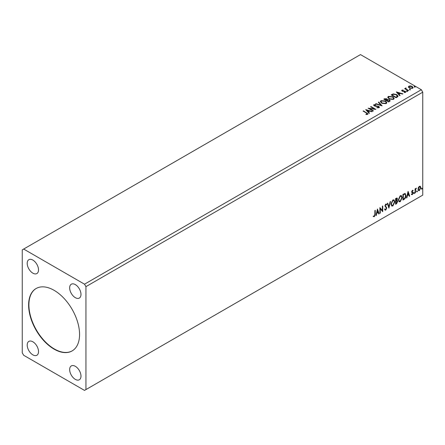 <?xml version="1.0" encoding="UTF-8"?>
<svg xmlns="http://www.w3.org/2000/svg" width="445" height="445" viewBox="0 0 445 445"><rect width="100%" height="100%" fill="white"/><g stroke="black" fill="none" stroke-linecap="round" stroke-linejoin="round"><path stroke-width="0.67" d="M54.09 290.312A36.023 20.798 -120 0 0 36.078 288.532A36.023 20.798 -120 0 0 30.555 317.396A36.023 20.798 -120 0 0 54.09 349.141A36.023 20.798 -120 0 0 72.107 350.927A36.023 20.798 -120 0 0 77.625 322.063A36.023 20.798 -120 0 0 54.09 290.312M36.223 288.449A36.023 20.798 -120 0 0 30.877 317.363A36.023 20.798 -120 0 0 54.373 348.98A36.023 20.798 -120 0 0 72.246 350.844M75.322 284.594A8.004 4.622 -120 0 0 71.317 284.199A8.004 4.622 -120 0 0 70.088 290.613A8.004 4.622 -120 0 0 75.322 297.666A8.004 4.622 -120 0 0 79.321 298.067A8.004 4.622 -120 0 0 80.551 291.647A8.004 4.622 -120 0 0 75.322 284.594M32.863 341.788A8.004 4.622 -120 0 0 28.864 341.393A8.004 4.622 -120 0 0 27.634 347.806A8.004 4.622 -120 0 0 32.863 354.865A8.004 4.622 -120 0 0 36.868 355.26A8.004 4.622 -120 0 0 38.092 348.847A8.004 4.622 -120 0 0 32.863 341.788M75.322 366.302A8.004 4.622 -120 0 0 71.317 365.907A8.004 4.622 -120 0 0 70.088 372.32A8.004 4.622 -120 0 0 75.322 379.374A8.004 4.622 -120 0 0 79.321 379.774A8.004 4.622 -120 0 0 80.551 373.355A8.004 4.622 -120 0 0 75.322 366.302M32.863 260.086A8.004 4.622 -120 0 0 28.864 259.685A8.004 4.622 -120 0 0 27.634 266.104A8.004 4.622 -120 0 0 32.863 273.158A8.004 4.622 -120 0 0 36.868 273.553A8.004 4.622 -120 0 0 38.092 267.139A8.004 4.622 -120 0 0 32.863 260.086M22.25 249.873L22.25 352.818L23.663 355.271L84.517 390.404L85.935 389.586L85.935 286.636L422.75 92.182L421.337 89.729L360.483 54.596L22.25 249.873M377.471 209.017L379.123 213.778L378.712 214.017L378.2 212.482L376.809 213.283L376.298 215.408L375.886 215.653L377.471 209.017M385.759 210.096L385.12 210.14L384.647 209.489L384.958 209.017L385.732 209.523L386.427 208.154L384.903 205.913L385.787 204.066L386.349 204.033L386.744 204.483L386.449 205.006L385.782 204.656L385.281 205.668L386.805 207.943L385.759 210.096L384.986 210.034M385.203 209.423L385.732 209.523M386.449 205.006L385.498 204.494L385.003 205.507L385.281 205.668M390.999 204.088L392.879 199.972L394.025 199.872L394.81 201.863L392.907 205.968L391.784 206.057L390.999 204.088M398.364 199.838L400.244 195.717L401.396 195.616L402.174 197.608L400.278 201.713L399.148 201.808L398.364 199.838M408.082 191.344L409.734 196.112L409.317 196.351L408.81 194.81L407.42 195.611L406.908 197.741L406.491 197.981L408.082 191.344M413.861 193.325L414.178 192.663L414.495 192.958L414.178 193.614L413.577 193.158M414.178 192.663L414.495 192.958L414.212 192.791L413.895 193.453M416.781 191.634L417.099 190.977L417.416 191.267L417.099 191.929L416.498 191.472M417.099 190.977L417.416 191.267L417.132 191.105L416.815 191.767M421.543 188.886L421.86 188.224L422.177 188.519L421.86 189.181L421.259 188.725M421.86 188.224L422.177 188.519L421.893 188.357L421.576 189.014M85.935 389.586L422.75 195.127L422.75 92.182M418.356 187.567L419.385 186.283L420.414 186.377L420.781 187.651L419.385 190.61L418.556 190.688L417.989 189.264L418.356 187.567M420.214 186.21L420.781 187.651M415.068 193.03L415.068 188.847L415.446 188.63L415.446 189.247L416.398 188.152L415.508 189.937L415.446 192.807L415.068 193.03M412.426 190.299L413.16 190.471L412.938 190.961L412.448 190.799L412.17 191.901L413.038 192.418L413.16 192.996L412.359 194.665L411.575 194.554L411.792 194.042L412.315 194.176L412.782 193.236L411.703 191.817L412.426 190.299L413.16 190.471L412.877 190.31L412.676 190.749M412.938 190.961L412.165 190.638L411.797 191.411L412.081 191.572M411.797 191.411L413.038 192.418L413.16 192.996M411.792 194.042L412.315 194.176M412.687 192.891L411.825 192.39M404.867 193.403L405.985 195.483C406.04 197.102 405.412 198.398 404.088 199.366L402.936 200.033L402.936 194.315L405.295 193.508M396.912 197.947L397.129 198.754L396.667 200.239L397.73 201.413L396.562 203.715L395.572 204.283L395.572 198.565L397.068 197.997L397.413 198.921L396.946 200.406L397.368 200.478M388.902 208.132L387.317 203.332L387.728 203.092L388.936 206.736L390.137 201.702L390.554 201.463L388.902 208.132M380.269 213.122L379.885 213.339L379.885 207.62L382.361 210.457L382.361 206.191L382.745 205.968L382.745 211.692L380.269 208.866L380.269 213.122L379.885 213.016M374.868 214.323L374.868 210.518L375.252 210.296L375.252 214.162L374.345 216.687L373.411 216.565L373.6 216.014L374.34 216.103L374.868 214.323M409.611 89.556L409.517 89.134L410.245 89.189L410.34 89.612L409.611 89.556L409.517 89.134L409.517 89.462L410.245 89.517L410.245 89.189L410.34 89.612M406.691 91.242L406.591 90.825L407.325 90.88L407.42 91.297L406.691 91.242L406.591 90.825L406.591 91.147L407.325 91.203L407.325 90.88L407.42 91.297M396.306 91.92L402.909 93.828L402.497 94.067L400.4 93.444L399.009 94.251L400.088 95.458L399.671 95.697L396.306 91.92M389.086 98.974L387.728 97.294L388.346 96.37L392.874 96.76L394.214 98.445L393.58 99.363L389.086 98.974M365.695 109.592L372.304 111.5L371.887 111.74L369.789 111.117L368.399 111.918L369.478 113.13L369.061 113.369L365.695 109.592M379.068 107.74L376.87 107.757L376.932 107.434L378.534 107.462L378.784 107.095L378.534 107.79L378.384 106.578L375.107 106.222L373.572 105.181L373.883 104.72L375.68 104.653L375.686 104.998L374.39 105.014L374.518 105.665L378.773 106.366L379.424 107.223L379.068 107.74M374.39 105.014L374.518 105.993L375.385 106.227L375.385 105.904M381.721 103.229L380.364 101.543L380.976 100.626L385.509 101.015L386.844 102.7L386.216 103.613L381.721 103.229M414.373 86.808L414.278 86.386L415.007 86.441L415.102 86.864L414.373 86.808L414.278 86.386L414.278 86.714L415.007 86.769L415.007 86.441L415.102 86.864M85.935 286.636L84.517 284.188L23.663 249.055M84.517 284.188L421.337 89.729M388.746 102.005L383.796 99.146L384.497 98.74L386.866 98.79L387.456 99.669L389.503 99.947L390.198 100.826L388.746 102.005M387.467 99.535L387.456 99.992L389.503 100.275L389.503 99.947M382.083 105.854L375.541 103.913L375.953 103.674L380.92 105.148L378.367 102.283L378.778 102.038L382.083 105.854M365.957 114.537L367.136 114.371L367.136 114.042L366.391 112.997L363.092 111.094L363.476 110.877L367.987 113.876L367.648 114.332L366.14 114.543L365.957 114.209L367.253 113.948M373.444 110.838L373.066 111.061L368.11 108.202L374.284 108.903L370.585 106.772L370.969 106.55L375.919 109.409L369.762 108.713L373.444 110.838M397.268 97.088L396.117 97.75L391.161 94.891L393.269 93.884L396.751 94.596L398.075 96.137L397.268 97.088M401.696 90.685L401.918 90.146L403.17 90.018L403.259 90.329L402.391 90.391L402.508 90.886L405.356 91.281L405.601 92.349L404.327 92.521L404.21 92.198L405.111 92.115L404.995 91.514L402.825 91.364L402.147 91.114L401.918 90.146L401.663 90.513M402.391 90.391L402.508 91.208L402.925 91.347L402.925 91.019M405.885 91.948L405.601 92.349M404.21 92.527L405.111 92.443L404.995 91.514M405.985 88.31L406.224 89.078L408.627 90.53L408.243 90.747L404.627 88.661L405.54 88.75L405.606 88.021L406.018 87.926L405.907 88.711M404.906 88.822L405.54 89.072L405.606 88.021L405.606 88.349L406.018 87.926M408.454 87.07L408.883 86.13L410.501 85.879L412.159 86.408L413.11 87.615L412.626 88.294L409.367 88.021L408.404 86.814M414.373 87.137L414.278 86.714M415.007 86.769L415.102 87.192M384.08 99.307L386.866 99.118L386.866 98.79M386.866 99.118L387.456 99.992M389.503 100.275L390.17 100.982M389.058 101.566L389.553 100.72L389.119 100.164L387.639 100.003L386.783 100.425L388.624 101.816L389.509 100.876M386.466 100.348L386.922 99.547L386.494 99.018L384.686 99.218L386.271 100.464L386.872 99.697M386.271 100.464L386.466 100.025M384.686 99.218L386.271 100.136M388.624 101.816L389.058 101.237M386.783 100.425L388.624 101.493M380.38 101.716L380.976 100.626M380.976 100.954L385.509 101.338L385.509 101.015M385.509 101.338L386.833 102.862M381.031 101.833L382.099 103.335L385.693 103.657L386.193 102.723M385.125 101.232L381.504 100.909L381.015 101.655L382.099 103.006L385.693 103.329L386.21 102.55L385.125 101.232M385.693 103.657L385.693 103.329M382.099 103.335L382.099 103.006M375.914 104.024L375.953 103.674M375.953 103.997L380.92 105.471L380.92 105.148M378.556 102.495L378.778 102.038M378.778 102.367L381.816 105.776M376.926 107.773L376.932 107.434M376.932 107.762L378.534 107.79L378.384 106.906M373.605 105.343L373.883 104.72M373.883 105.048L375.68 104.981L375.68 104.653M374.39 105.343L374.518 105.993L374.39 105.343M375.385 106.227L376.348 106.244L376.348 105.916M376.348 106.244L378.773 106.689L378.773 106.366M378.773 106.689L379.401 107.379M363.376 111.261L363.476 110.877M363.476 111.206L367.954 114.037M366.814 114.471L366.814 114.142M366.029 109.965L371.925 111.717M369.283 113.241L368.399 111.918M366.925 110.265L368.054 111.862L369.122 110.916L366.925 110.265L368.054 111.534L369.122 110.916M368.054 111.862L368.054 111.534M368.705 108.547L374.284 109.231L374.284 108.903M370.869 106.934L370.969 106.55M370.969 106.878L375.335 109.398M373.16 111.005L369.762 108.713M387.745 97.461L388.346 96.37M388.346 96.699L392.874 97.088L392.874 96.76M392.874 97.088L394.198 98.606M388.396 97.577L389.47 99.079L393.063 99.402L393.558 98.467M392.49 96.982L388.869 96.654L388.379 97.405L389.47 98.751L393.063 99.074L393.575 98.3L392.49 96.982M393.063 99.402L393.063 99.074M389.47 99.079L389.47 98.751M391.444 95.058L393.269 93.884M393.269 94.207L396.751 94.924L396.751 94.596M396.751 94.924L398.058 96.298M397.29 96.665L396.367 94.818L393.536 94.268L392.051 94.963L395.989 97.566L397.29 96.665L397.374 96.165M392.051 94.963L395.989 97.238L397.396 96.326M395.989 97.566L395.989 97.238M396.634 92.293L402.536 94.045M399.894 95.569L399.009 94.251M397.53 92.593L398.664 94.19L399.727 93.244L397.53 92.593L398.664 93.862L399.727 93.244M398.664 94.19L398.664 93.862M401.918 90.474L402.569 90.324M403.17 90.318L403.17 90.018M402.391 90.719L402.508 91.208L402.391 90.719M402.925 91.347L404.672 91.359L404.672 91.03M404.672 91.359L405.356 91.609L405.356 91.281M405.356 91.609L405.846 92.104M405.111 92.443L404.995 91.837L405.111 92.443M406.691 91.57L406.591 91.147M407.325 91.203L407.42 91.626M405.006 88.766L405.006 88.438M405.985 88.638L406.224 89.078M406.224 89.401L408.343 90.691M409.611 89.884L409.517 89.462M410.245 89.517L410.34 89.94M408.454 87.398L408.883 86.13M408.883 86.458L410.501 86.208L410.501 85.879M410.501 86.208L412.159 86.736L412.159 86.408M412.159 86.736L413.088 87.776M409.027 87.036L409.75 88.132L412.181 88.36L412.493 87.698M411.781 86.63L409.322 86.386L409 86.864L409.75 87.804L412.181 88.038L412.521 87.537L411.781 86.63M412.181 88.36L412.181 88.038M409.75 88.132L409.75 87.804M421.576 188.063L421.893 188.357M420.497 187.49L419.101 190.443L419.385 190.61M419.101 190.443L418.422 190.588M419.813 186.7L419.101 186.633L418.083 188.886L418.65 190.032M420.403 187.873L419.958 186.755L419.385 186.794L418.367 189.047L418.778 190.137L419.385 190.098L420.403 187.873M419.101 186.633L419.385 186.794M418.083 188.886L418.367 189.047M416.815 190.81L417.132 191.105M415.163 188.791L415.446 189.247M416.042 188.224L416.22 188.697M415.357 189.192L415.508 189.937M415.224 189.77L415.446 192.807M413.895 192.501L414.212 192.791M412.654 190.794L412.165 190.638L412.654 190.794M412.27 191.951L412.754 192.257M412.877 192.83L412.076 194.504L412.359 194.665M412.076 194.504L411.291 194.387M411.508 193.875L412.031 194.014M411.542 192.223L412.281 192.691M408.015 191.611L409.734 196.112M407.42 195.611L407.136 195.45L408.527 194.643L408.81 194.81M407.136 195.45L406.624 197.574L406.908 197.741M408.109 192.702L407.831 192.54L407.297 194.765L408.644 194.315L408.109 192.702L407.581 194.932M405.15 193.441L405.701 195.322C405.757 196.94 405.128 198.231 403.804 199.204L404.088 199.366M403.804 199.204L402.936 199.705M405.701 195.322L405.985 195.483M404.911 194.081L404.383 193.898L403.036 194.515L403.32 199.227L404.75 198.253L405.606 195.705L404.666 194.065L403.32 194.676L403.32 199.227M403.036 194.515L403.32 194.676M404.383 193.898L404.778 193.976M401.251 195.55L402.174 197.608M401.891 197.446L399.994 201.552L400.278 201.713M399.994 201.552L399.015 201.713M401.04 196.178L399.983 196.134L398.464 199.449L399.237 201.101M401.796 197.83L401.173 196.239L400.261 196.295L398.748 199.616L399.376 201.201L400.261 201.134L401.796 197.83M399.983 196.134L400.261 196.295M398.464 199.449L398.748 199.616M397.129 198.754L397.413 198.921M397.207 200.417L397.73 201.413M397.446 201.251L396.278 203.549L396.562 203.715M396.278 203.549L395.572 203.96M397.068 201.474L396.467 200.795L395.672 201.19L395.95 203.476L397.352 201.635L396.751 200.956L395.95 201.351L395.95 203.476M396.807 200.834L396.467 200.795L396.807 200.834M396.751 198.987L396.061 198.542L395.672 198.77L395.95 200.767L397.029 199.149L396.345 198.704L395.95 198.932L395.95 200.767M396.556 198.442L396.061 198.542L396.556 198.442M395.672 198.77L395.95 198.932M395.672 201.19L395.95 201.351M393.886 199.805L394.81 201.863M394.526 201.696L392.629 205.801L392.907 205.968M392.629 205.801L391.645 205.963M393.669 200.434L392.612 200.384L391.099 203.704L391.873 205.356M394.426 202.08L393.808 200.495L392.896 200.55L391.378 203.866L392.006 205.457L392.896 205.39L394.426 202.08M392.612 200.384L392.896 200.55M391.099 203.704L391.378 203.866M387.539 203.204L388.936 206.736M390.182 201.68L388.746 207.665M384.675 208.855L385.453 209.361M386.199 203.977L386.744 204.483M386.46 204.322L386.232 204.722M386.165 204.845L385.498 204.494L386.165 204.845M385.003 205.507L385.515 206.274M385.231 206.113L385.982 206.575M385.704 206.408L386.805 207.943M386.527 207.782L385.481 209.929M379.885 207.654L382.361 210.457M382.461 206.135L382.461 211.503M379.986 212.955L379.986 208.699L380.269 208.866M377.41 209.284L379.123 213.778M376.809 213.283L376.526 213.122L377.916 212.315L378.2 212.482M376.526 213.122L376.019 215.246L376.298 215.408M377.505 210.374L377.221 210.212L376.687 212.437L378.039 211.987L377.505 210.374L376.971 212.604M374.968 210.463L374.968 213.995L374.061 216.52L374.345 216.687M374.061 216.52L373.127 216.404M384.497 99.068L384.497 98.74M366.819 113.136L366.819 112.808M391.911 94.785L391.911 94.457M396.4 97.327L396.4 97.004M403.682 91.342L403.682 91.014M407.409 90.151L407.409 89.829M415.163 191.239L415.446 191.406M403.287 194.37L403.57 194.532M395.861 201.079L396.145 201.24M374.968 213.995L375.252 214.162M386.922 99.547L386.922 99.875M389.553 100.72L389.553 101.043M386.21 102.55L386.21 102.878M381.015 101.655L381.015 101.983M374.206 105.27L374.206 105.599M393.575 98.3L393.575 98.629M388.379 97.405L388.379 97.728M402.269 90.569L402.269 90.891M405.273 91.887L405.273 92.215M412.521 87.537L412.521 87.86M409 86.864L409 87.192M419.958 186.755L419.674 186.594M418.778 190.137L418.5 189.976M412.765 190.805L412.482 190.638M412.298 192.012L412.014 191.845M411.959 194.187L411.675 194.026M412.587 192.807L412.304 192.641M401.173 196.239L400.889 196.078M399.376 201.201L399.093 201.04M393.808 200.495L393.525 200.328M392.006 205.457L391.722 205.29M386.127 204.633L385.843 204.466"/></g></svg>
